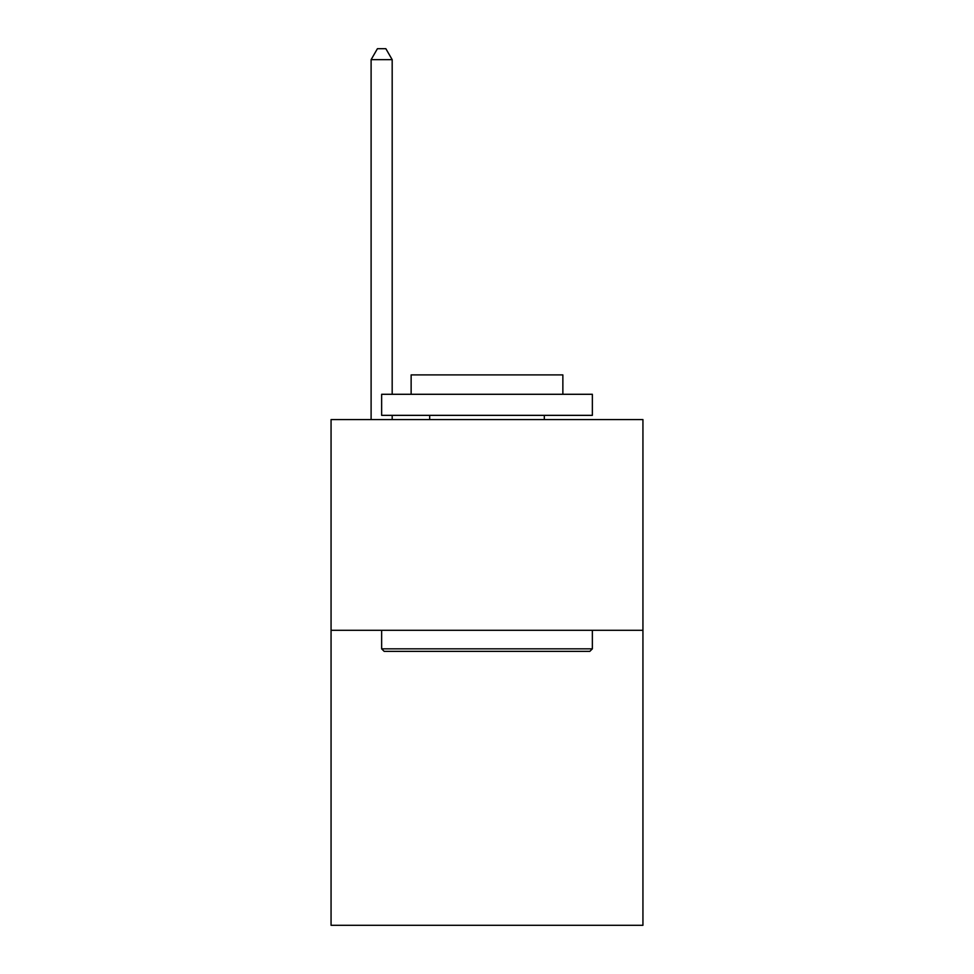 <?xml version="1.0" encoding="UTF-8"?>
<svg xmlns="http://www.w3.org/2000/svg" width="974" height="974" viewBox="0 0 974 974"><rect width="100%" height="100%" fill="white"/><g stroke="black" fill="none" stroke-linecap="round" stroke-linejoin="round"><path stroke-width="1.46" d="M642.937 630.288L642.937 925.3L331.063 925.3L331.063 419.575L642.937 419.575L642.937 630.288L331.063 630.288M384.17 651.363L381.638 648.83L592.362 648.83L589.83 651.363L384.17 651.363M592.362 394.287L592.362 415.35L381.638 415.35L381.638 394.287L592.362 394.287M411.138 394.287L411.138 374.893L562.862 374.893L562.862 394.287M592.362 630.288L592.362 648.83M381.638 630.288L381.638 648.83M544.32 415.35L544.32 419.575M429.68 415.35L429.68 419.575M392.181 394.287L392.181 59.657L371.106 59.657L371.106 419.575M392.181 415.35L392.181 419.575M371.106 59.657L377.425 48.7L385.85 48.7L392.181 59.657"/></g></svg>
